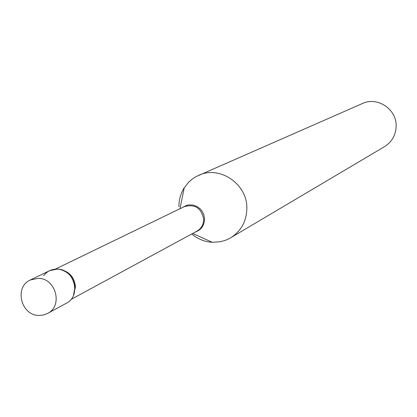 <?xml version="1.0" encoding="UTF-8"?>
<svg xmlns="http://www.w3.org/2000/svg" width="417" height="417" viewBox="0 0 417 417"><rect width="100%" height="100%" fill="white"/><g stroke="black" fill="none" stroke-linecap="round" stroke-linejoin="round"><path stroke-width="0.63" d="M38.969 315.434C20.918 315.617 13.928 286.891 30.378 279.963L38.176 278.342C55.857 278.061 63.285 305.953 47.559 313.454L43.415 315.023L38.969 315.434M30.378 279.963L49.581 270.69L57.192 269.106C74.429 268.814 81.633 295.94 66.293 303.258L47.559 313.454M43.571 275.72C47.835 270.352 53.392 268.277 60.246 269.491C69.18 272.16 74.075 278.264 74.935 287.808L73.486 295.299M178.883 206.691L179.096 202.36L179.831 198.106L181.614 192.67L183.522 188.849L188.531 182.292L192.67 178.737L196.131 176.563L362.425 103.525C377.375 96.291 396.781 109.249 396.15 126.132C395.837 135.072 391.97 141.905 384.547 146.643L229.444 238.498L225.727 240.202L220.484 241.714L212.305 242.303C204.627 241.813 197.767 239.04 191.721 233.994M198.581 175.364C219.686 165.111 247.51 184.079 246.843 208.443C246.515 221.338 241.109 231.133 230.632 237.831M55.289 269.147L184.335 206.623C195.036 203.809 201.484 208.067 203.668 219.405C203.532 224.664 201.286 228.584 196.923 231.169L70.874 299.521M182.474 207.525L186.222 205.477L188.302 204.945L192.618 204.94L196.772 206.332L200.337 208.98L201.786 210.694L203.824 214.692L204.559 219.097C204.252 225.675 201.098 230.033 195.109 232.154M60.564 269.564C69.55 271.67 74.518 277.461 75.461 286.943L73.616 294.996M192.675 233.478L212.305 242.303M179.977 208.735L184.262 187.64"/></g></svg>
